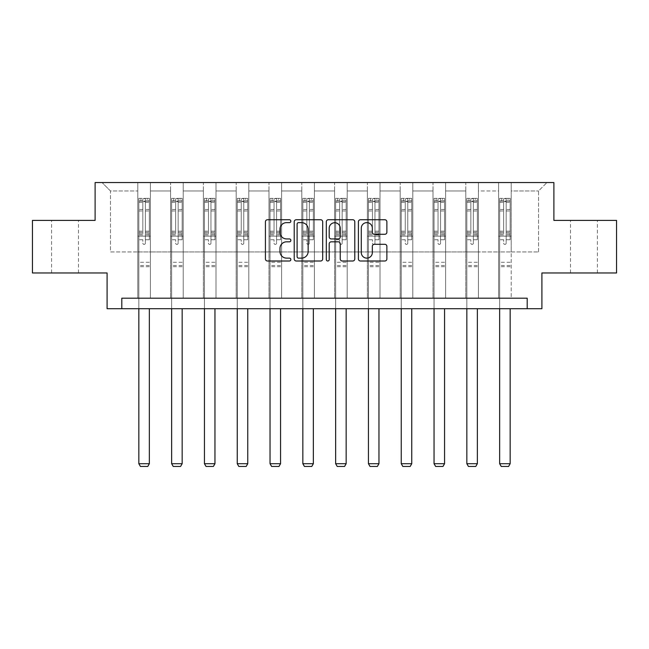 <?xml version="1.0" encoding="UTF-8"?>
<svg xmlns="http://www.w3.org/2000/svg" width="649" height="649" viewBox="0 0 649 649"><rect width="100%" height="100%" fill="white"/><g stroke="black" fill="none" stroke-linecap="round" stroke-linejoin="round"><path stroke-width="0.49" stroke-dasharray="3.25 2.43" d="M290.857 221.179A1.444 1.444 0 0 0 289.413 219.735L267.485 219.735A2.061 2.061 0 0 0 265.425 221.804L265.425 258.951A2.061 2.061 0 0 0 267.485 261.012L289.413 261.012A1.444 1.444 0 0 0 290.857 259.568A1.444 1.444 0 0 0 289.413 258.124L286.574 258.124A6.604 6.604 0 0 1 279.97 251.52L279.97 248.421A6.604 6.604 0 0 1 286.574 241.817L289.413 241.817A1.444 1.444 0 0 0 290.857 240.373A1.444 1.444 0 0 0 289.413 238.929L286.574 238.929A6.604 6.604 0 0 1 279.97 232.326L279.97 229.227A6.604 6.604 0 0 1 286.574 222.623L289.413 222.623A1.444 1.444 0 0 0 290.857 221.179M583.962 220.4L570.503 220.4L583.962 220.4M583.962 272.969L570.503 272.969L583.962 272.969M65.038 220.4L78.497 220.4L65.038 220.4M65.038 272.969L78.497 272.969L65.038 272.969M616.55 220.4L616.55 272.969L541.907 272.969L541.907 308.713L107.093 308.713L107.093 272.969L32.45 272.969L32.45 220.4L95.111 220.4L95.111 182.556L553.889 182.556L553.889 220.4L616.55 220.4M498.594 182.556L546.953 182.556L511.209 182.556L511.209 251.942L538.54 251.942L511.209 251.942L511.209 190.968L538.54 190.968L511.209 190.968L511.209 182.556L511.209 298.199L498.594 298.199L511.209 298.199L498.594 298.199L511.209 298.199L511.209 182.556L478.41 182.556L498.594 182.556L498.594 251.942L478.41 251.942L498.594 251.942L498.594 190.968L478.41 190.968L478.41 251.942L478.41 190.968L498.594 190.968L498.594 182.556L498.594 298.199L498.594 236.171L498.594 251.942L511.209 251.942L498.594 251.942L498.594 236.171L511.209 236.171L498.594 236.171L498.594 298.199L498.594 182.556M465.795 182.556L478.41 182.556L478.41 298.199L465.795 298.199L478.41 298.199L465.795 298.199L478.41 298.199L478.41 182.556L445.612 182.556L465.795 182.556L465.795 251.942L445.612 251.942L465.795 251.942L465.795 190.968L445.612 190.968L445.612 251.942L445.612 190.968L465.795 190.968L465.795 182.556L465.795 298.199L465.795 236.171L465.795 251.942L478.41 251.942L465.795 251.942L465.795 236.171L478.41 236.171L465.795 236.171L465.795 298.199L465.795 182.556M432.997 182.556L445.612 182.556L445.612 298.199L432.997 298.199L445.612 298.199L432.997 298.199L445.612 298.199L445.612 182.556L412.813 182.556L432.997 182.556L432.997 251.942L412.813 251.942L432.997 251.942L432.997 190.968L412.813 190.968L412.813 251.942L412.813 190.968L432.997 190.968L432.997 182.556L432.997 298.199L432.997 236.171L432.997 251.942L445.612 251.942L432.997 251.942L432.997 236.171L445.612 236.171L432.997 236.171L432.997 298.199L432.997 182.556M400.19 182.556L412.813 182.556L412.813 298.199L400.19 298.199L412.813 298.199L400.19 298.199L412.813 298.199L412.813 182.556L380.006 182.556L400.19 182.556L400.19 251.942L380.006 251.942L400.19 251.942L400.19 190.968L380.006 190.968L380.006 251.942L380.006 190.968L400.19 190.968L400.19 182.556L400.19 298.199L400.19 236.171L400.19 251.942L412.813 251.942L400.19 251.942L400.19 236.171L412.813 236.171L400.19 236.171L400.19 298.199L400.19 182.556M367.391 182.556L380.006 182.556L380.006 298.199L367.391 298.199L380.006 298.199L367.391 298.199L380.006 298.199L380.006 182.556L347.207 182.556L367.391 182.556L367.391 251.942L347.207 251.942L367.391 251.942L367.391 190.968L347.207 190.968L347.207 251.942L347.207 190.968L367.391 190.968L367.391 182.556L367.391 298.199L367.391 236.171L367.391 251.942L380.006 251.942L367.391 251.942L367.391 236.171L380.006 236.171L367.391 236.171L367.391 298.199L367.391 182.556M334.592 182.556L347.207 182.556L347.207 298.199L334.592 298.199L347.207 298.199L334.592 298.199L347.207 298.199L347.207 182.556L314.408 182.556L334.592 182.556L334.592 251.942L314.408 251.942L334.592 251.942L334.592 190.968L314.408 190.968L314.408 251.942L314.408 190.968L334.592 190.968L334.592 182.556L334.592 298.199L334.592 236.171L334.592 251.942L347.207 251.942L334.592 251.942L334.592 236.171L347.207 236.171L334.592 236.171L334.592 298.199L334.592 182.556M301.793 182.556L314.408 182.556L314.408 298.199L301.793 298.199L314.408 298.199L301.793 298.199L314.408 298.199L314.408 182.556L281.609 182.556L301.793 182.556L301.793 251.942L281.609 251.942L301.793 251.942L301.793 190.968L281.609 190.968L281.609 251.942L281.609 190.968L301.793 190.968L301.793 182.556L301.793 298.199L301.793 236.171L301.793 251.942L314.408 251.942L301.793 251.942L301.793 236.171L314.408 236.171L301.793 236.171L301.793 298.199L301.793 182.556M268.994 182.556L281.609 182.556L281.609 298.199L268.994 298.199L281.609 298.199L268.994 298.199L281.609 298.199L281.609 182.556L248.81 182.556L268.994 182.556L268.994 251.942L248.81 251.942L268.994 251.942L268.994 190.968L248.81 190.968L248.81 251.942L248.81 190.968L268.994 190.968L268.994 182.556L268.994 298.199L268.994 236.171L268.994 251.942L281.609 251.942L268.994 251.942L268.994 236.171L281.609 236.171L268.994 236.171L268.994 298.199L268.994 182.556M236.187 182.556L248.81 182.556L248.81 298.199L236.187 298.199L248.81 298.199L236.187 298.199L248.81 298.199L248.81 182.556L216.003 182.556L236.187 182.556L236.187 251.942L216.003 251.942L236.187 251.942L236.187 190.968L216.003 190.968L216.003 251.942L216.003 190.968L236.187 190.968L236.187 182.556L236.187 298.199L236.187 236.171L236.187 251.942L248.81 251.942L236.187 251.942L236.187 236.171L248.81 236.171L236.187 236.171L236.187 298.199L236.187 182.556M203.388 182.556L216.003 182.556L216.003 298.199L203.388 298.199L216.003 298.199L203.388 298.199L216.003 298.199L216.003 182.556L183.205 182.556L203.388 182.556L203.388 251.942L183.205 251.942L203.388 251.942L203.388 190.968L183.205 190.968L183.205 251.942L183.205 190.968L203.388 190.968L203.388 182.556L203.388 298.199L203.388 236.171L203.388 251.942L216.003 251.942L203.388 251.942L203.388 236.171L216.003 236.171L203.388 236.171L203.388 298.199L203.388 182.556M170.59 182.556L183.205 182.556L183.205 298.199L170.59 298.199L183.205 298.199L170.59 298.199L183.205 298.199L183.205 182.556L150.406 182.556L170.59 182.556L170.59 251.942L150.406 251.942L170.59 251.942L170.59 190.968L150.406 190.968L150.406 251.942L150.406 190.968L170.59 190.968L170.59 182.556L170.59 298.199L170.59 236.171L170.59 251.942L183.205 251.942L170.59 251.942L170.59 236.171L183.205 236.171L170.59 236.171L170.59 298.199L170.59 182.556M137.791 182.556L150.406 182.556L150.406 298.199L137.791 298.199L150.406 298.199L137.791 298.199L150.406 298.199L150.406 182.556L102.047 182.556L137.791 182.556L137.791 251.942L110.46 251.942L110.46 190.968L137.791 190.968L110.46 190.968L102.047 182.556L110.46 190.968L110.46 251.942L137.791 251.942L137.791 182.556L137.791 298.199L137.791 182.556M121.809 308.713L121.809 298.199L121.809 308.713L121.809 298.199L527.191 298.199L121.809 298.199L527.191 298.199L527.191 308.713M538.54 251.942L538.54 190.968L546.953 182.556L538.54 190.968L538.54 251.942M137.791 251.942L150.406 251.942L150.406 236.171L150.406 298.199L150.406 236.171L150.406 251.942L137.791 251.942L137.791 236.171L150.406 236.171L137.791 236.171L137.791 298.199L137.791 251.942M137.791 236.171L150.406 236.171L137.791 236.171M170.59 236.171L183.205 236.171L170.59 236.171M203.388 236.171L216.003 236.171L203.388 236.171M236.187 236.171L248.81 236.171L236.187 236.171M268.994 236.171L281.609 236.171L268.994 236.171M301.793 236.171L314.408 236.171L301.793 236.171M334.592 236.171L347.207 236.171L334.592 236.171M367.391 236.171L380.006 236.171L367.391 236.171M400.19 236.171L412.813 236.171L400.19 236.171M432.997 236.171L445.612 236.171L432.997 236.171M465.795 236.171L478.41 236.171L465.795 236.171M498.594 236.171L511.209 236.171L498.594 236.171M322.691 258.951L322.691 221.804A2.061 2.061 0 0 0 320.63 219.735L296.277 219.735A2.061 2.061 0 0 0 294.216 221.804L294.216 258.951A2.061 2.061 0 0 0 296.277 261.012L320.63 261.012A2.061 2.061 0 0 0 322.691 258.951M298.548 222.623A1.444 1.444 0 0 0 297.104 224.067L297.104 256.679A1.444 1.444 0 0 0 298.548 258.124L301.542 258.124A6.604 6.604 0 0 0 308.145 251.52L308.145 229.227A6.604 6.604 0 0 0 301.542 222.623L298.548 222.623M328.37 219.735L352.723 219.735A2.061 2.061 0 0 1 354.784 221.804L354.784 258.951A2.061 2.061 0 0 1 352.723 261.012L342.299 261.012A2.061 2.061 0 0 1 340.238 258.951L340.238 243.886A2.061 2.061 0 0 0 338.17 241.817L331.258 241.817A2.061 2.061 0 0 0 329.197 243.886L329.197 259.568A1.444 1.444 0 0 1 327.753 261.012A1.444 1.444 0 0 1 326.309 259.568L326.309 221.804A2.061 2.061 0 0 1 328.37 219.735M340.238 228.253A5.525 5.525 0 0 0 334.714 222.729A5.525 5.525 0 0 0 329.197 228.253L329.197 236.869A2.061 2.061 0 0 0 331.258 238.929L338.17 238.929A2.061 2.061 0 0 0 340.238 236.869L340.238 228.253M374.392 234.289L384.816 234.289A2.061 2.061 0 0 0 386.877 232.22L386.877 221.804A2.061 2.061 0 0 0 384.816 219.735L360.463 219.735A2.061 2.061 0 0 0 358.402 221.804L358.402 258.951A2.061 2.061 0 0 0 360.463 261.012L384.816 261.012A2.061 2.061 0 0 0 386.877 258.951L386.877 246.36A2.061 2.061 0 0 0 384.816 244.3L374.392 244.3A2.061 2.061 0 0 0 372.331 246.36L372.331 252.607A5.525 5.525 0 0 1 366.807 258.124A5.525 5.525 0 0 1 361.29 252.607L361.29 228.148A5.525 5.525 0 0 1 366.807 222.623A5.525 5.525 0 0 1 372.331 228.148L372.331 232.22A2.061 2.061 0 0 0 374.392 234.289M142.837 243.148A1.266 1.266 0 0 0 144.094 244.413A1.266 1.266 0 0 1 142.837 243.148L142.837 239.741L142.837 243.148M149.302 198.367L147.25 198.367L147.25 201.101L149.351 201.101L149.351 198.367L138.837 198.367L138.837 463.711L149.351 463.711L149.351 308.713M138.837 198.367L138.837 308.713M149.351 201.101L149.351 239.741L145.36 239.741L145.36 243.148A1.266 1.266 0 0 1 144.094 244.413A1.266 1.266 0 0 0 145.36 243.148L145.36 231.158L149.351 231.158M149.351 198.367L149.351 239.741L145.36 239.741L145.36 198.626L142.837 198.626L142.837 233.786L138.837 233.786M147.25 198.367L138.894 198.367M147.25 201.101L140.947 201.101L140.947 198.367M138.837 201.101L149.302 201.101M138.894 201.101L140.947 201.101M138.837 231.158L142.837 231.158L142.837 201.652L145.36 201.652L145.36 231.158M142.837 231.158L142.837 233.786M149.351 266.698L138.837 266.698M138.837 463.711L140.419 466.444L147.777 466.444L149.351 463.711M142.837 201.652L142.837 198.626M145.36 201.652L145.36 198.626M175.636 243.148A1.266 1.266 0 0 0 176.901 244.413A1.266 1.266 0 0 1 175.636 243.148L175.636 239.741L175.636 243.148M182.101 198.367L180.049 198.367L180.049 201.101L182.158 201.101L182.158 198.367L171.644 198.367L171.644 463.711L182.158 463.711L182.158 308.713M171.644 198.367L171.644 308.713M182.158 201.101L182.158 239.741L178.159 239.741L178.159 243.148A1.266 1.266 0 0 1 176.901 244.413A1.266 1.266 0 0 0 178.159 243.148L178.159 231.158L182.158 231.158M182.158 198.367L182.158 239.741L178.159 239.741L178.159 198.626L175.636 198.626L175.636 233.786L171.644 233.786M180.049 198.367L171.693 198.367M180.049 201.101L173.745 201.101L173.745 198.367M171.644 201.101L182.101 201.101M171.693 201.101L173.745 201.101M171.644 231.158L175.636 231.158L175.636 201.652L178.159 201.652L178.159 231.158M175.636 231.158L175.636 233.786M182.158 266.698L171.644 266.698M171.644 463.711L173.218 466.444L180.576 466.444L182.158 463.711M175.636 201.652L175.636 198.626M178.159 201.652L178.159 198.626M208.434 243.148A1.266 1.266 0 0 0 209.7 244.413A1.266 1.266 0 0 1 208.434 243.148L208.434 239.741L208.434 243.148M214.9 198.367L212.856 198.367L212.856 201.101L214.957 201.101L214.957 198.367L204.443 198.367L204.443 463.711L214.957 463.711L214.957 308.713M204.443 198.367L204.443 308.713M214.957 201.101L214.957 239.741L210.957 239.741L210.957 243.148A1.266 1.266 0 0 1 209.7 244.413A1.266 1.266 0 0 0 210.957 243.148L210.957 231.158L214.957 231.158M214.957 198.367L214.957 239.741L210.957 239.741L210.957 198.626L208.434 198.626L208.434 233.786L204.443 233.786M212.856 198.367L204.492 198.367M212.856 201.101L206.544 201.101L206.544 198.367M204.443 201.101L214.9 201.101M204.492 201.101L206.544 201.101M204.443 231.158L208.434 231.158L208.434 201.652L210.957 201.652L210.957 231.158M208.434 231.158L208.434 233.786M214.957 266.698L204.443 266.698M204.443 463.711L206.017 466.444L213.375 466.444L214.957 463.711M208.434 201.652L208.434 198.626M210.957 201.652L210.957 198.626M241.241 243.148A1.266 1.266 0 0 0 242.499 244.413A1.266 1.266 0 0 1 241.241 243.148L241.241 239.741L241.241 243.148M247.699 198.367L245.655 198.367L245.655 201.101L247.756 201.101L247.756 198.367L237.242 198.367L237.242 463.711L247.756 463.711L247.756 308.713M237.242 198.367L237.242 308.713M247.756 201.101L247.756 239.741L243.764 239.741L243.764 243.148A1.266 1.266 0 0 1 242.499 244.413A1.266 1.266 0 0 0 243.764 243.148L243.764 231.158L247.756 231.158M247.756 198.367L247.756 239.741L243.764 239.741L243.764 198.626L241.241 198.626L241.241 233.786L237.242 233.786M245.655 198.367L237.299 198.367M245.655 201.101L239.343 201.101L239.343 198.367M237.242 201.101L247.699 201.101M237.299 201.101L239.343 201.101M237.242 231.158L241.241 231.158L241.241 201.652L243.764 201.652L243.764 231.158M241.241 231.158L241.241 233.786M247.756 266.698L237.242 266.698M237.242 463.711L238.816 466.444L246.182 466.444L247.756 463.711M241.241 201.652L241.241 198.626M243.764 201.652L243.764 198.626M274.04 243.148A1.266 1.266 0 0 0 275.298 244.413A1.266 1.266 0 0 1 274.04 243.148L274.04 239.741L274.04 243.148M280.506 198.367L278.453 198.367L278.453 201.101L280.555 201.101L280.555 198.367L270.041 198.367L270.041 463.711L280.555 463.711L280.555 308.713M270.041 198.367L270.041 308.713M280.555 201.101L280.555 239.741L276.563 239.741L276.563 243.148A1.266 1.266 0 0 1 275.298 244.413A1.266 1.266 0 0 0 276.563 243.148L276.563 231.158L280.555 231.158M280.555 198.367L280.555 239.741L276.563 239.741L276.563 198.626L274.04 198.626L274.04 233.786L270.041 233.786M278.453 198.367L270.098 198.367M278.453 201.101L272.142 201.101L272.142 198.367M270.041 201.101L280.506 201.101M270.098 201.101L272.142 201.101M270.041 231.158L274.04 231.158L274.04 201.652L276.563 201.652L276.563 231.158M274.04 231.158L274.04 233.786M280.555 266.698L270.041 266.698M270.041 463.711L271.623 466.444L278.981 466.444L280.555 463.711M274.04 201.652L274.04 198.626M276.563 201.652L276.563 198.626M306.839 243.148A1.266 1.266 0 0 0 308.097 244.413A1.266 1.266 0 0 1 306.839 243.148L306.839 239.741L306.839 243.148M313.305 198.367L311.252 198.367L311.252 201.101L313.353 201.101L313.353 198.367L302.84 198.367L302.84 463.711L313.353 463.711L313.353 308.713M302.84 198.367L302.84 308.713M313.353 201.101L313.353 239.741L309.362 239.741L309.362 243.148A1.266 1.266 0 0 1 308.097 244.413A1.266 1.266 0 0 0 309.362 243.148L309.362 231.158L313.353 231.158M313.353 198.367L313.353 239.741L309.362 239.741L309.362 198.626L306.839 198.626L306.839 233.786L302.84 233.786M311.252 198.367L302.896 198.367M311.252 201.101L304.949 201.101L304.949 198.367M302.84 201.101L313.305 201.101M302.896 201.101L304.949 201.101M302.84 231.158L306.839 231.158L306.839 201.652L309.362 201.652L309.362 231.158M306.839 231.158L306.839 233.786M313.353 266.698L302.84 266.698M302.84 463.711L304.422 466.444L311.78 466.444L313.353 463.711M306.839 201.652L306.839 198.626M309.362 201.652L309.362 198.626M339.638 243.148A1.266 1.266 0 0 0 340.903 244.413A1.266 1.266 0 0 1 339.638 243.148L339.638 239.741L339.638 243.148M346.104 198.367L344.051 198.367L344.051 201.101L346.16 201.101L346.16 198.367L335.647 198.367L335.647 463.711L346.16 463.711L346.16 308.713M335.647 198.367L335.647 308.713M346.16 201.101L346.16 239.741L342.161 239.741L342.161 243.148A1.266 1.266 0 0 1 340.903 244.413A1.266 1.266 0 0 0 342.161 243.148L342.161 231.158L346.16 231.158M346.16 198.367L346.16 239.741L342.161 239.741L342.161 198.626L339.638 198.626L339.638 233.786L335.647 233.786M344.051 198.367L335.695 198.367M344.051 201.101L337.748 201.101L337.748 198.367M335.647 201.101L346.104 201.101M335.695 201.101L337.748 201.101M335.647 231.158L339.638 231.158L339.638 201.652L342.161 201.652L342.161 231.158M339.638 231.158L339.638 233.786M346.16 266.698L335.647 266.698M335.647 463.711L337.22 466.444L344.578 466.444L346.16 463.711M339.638 201.652L339.638 198.626M342.161 201.652L342.161 198.626M372.437 243.148A1.266 1.266 0 0 0 373.702 244.413A1.266 1.266 0 0 1 372.437 243.148L372.437 239.741L372.437 243.148M378.902 198.367L376.858 198.367L376.858 201.101L378.959 201.101L378.959 198.367L368.445 198.367L368.445 463.711L378.959 463.711L378.959 308.713M368.445 198.367L368.445 308.713M378.959 201.101L378.959 239.741L374.96 239.741L374.96 243.148A1.266 1.266 0 0 1 373.702 244.413A1.266 1.266 0 0 0 374.96 243.148L374.96 231.158L378.959 231.158M378.959 198.367L378.959 239.741L374.96 239.741L374.96 198.626L372.437 198.626L372.437 233.786L368.445 233.786M376.858 198.367L368.494 198.367M376.858 201.101L370.547 201.101L370.547 198.367M368.445 201.101L378.902 201.101M368.494 201.101L370.547 201.101M368.445 231.158L372.437 231.158L372.437 201.652L374.96 201.652L374.96 231.158M372.437 231.158L372.437 233.786M378.959 266.698L368.445 266.698M368.445 463.711L370.019 466.444L377.377 466.444L378.959 463.711M372.437 201.652L372.437 198.626M374.96 201.652L374.96 198.626M405.236 243.148A1.266 1.266 0 0 0 406.501 244.413A1.266 1.266 0 0 1 405.236 243.148L405.236 239.741L405.236 243.148M411.701 198.367L409.657 198.367L409.657 201.101L411.758 201.101L411.758 198.367L401.244 198.367L401.244 463.711L411.758 463.711L411.758 308.713M401.244 198.367L401.244 308.713M411.758 201.101L411.758 239.741L407.759 239.741L407.759 243.148A1.266 1.266 0 0 1 406.501 244.413A1.266 1.266 0 0 0 407.759 243.148L407.759 231.158L411.758 231.158M411.758 198.367L411.758 239.741L407.759 239.741L407.759 198.626L405.236 198.626L405.236 233.786L401.244 233.786M409.657 198.367L401.301 198.367M409.657 201.101L403.345 201.101L403.345 198.367M401.244 201.101L411.701 201.101M401.301 201.101L403.345 201.101M401.244 231.158L405.236 231.158L405.236 201.652L407.759 201.652L407.759 231.158M405.236 231.158L405.236 233.786M411.758 266.698L401.244 266.698M401.244 463.711L402.818 466.444L410.184 466.444L411.758 463.711M405.236 201.652L405.236 198.626M407.759 201.652L407.759 198.626M438.043 243.148A1.266 1.266 0 0 0 439.3 244.413A1.266 1.266 0 0 1 438.043 243.148L438.043 239.741L438.043 243.148M444.508 198.367L442.456 198.367L442.456 201.101L444.557 201.101L444.557 198.367L434.043 198.367L434.043 463.711L444.557 463.711L444.557 308.713M434.043 198.367L434.043 308.713M444.557 201.101L444.557 239.741L440.566 239.741L440.566 243.148A1.266 1.266 0 0 1 439.3 244.413A1.266 1.266 0 0 0 440.566 243.148L440.566 231.158L444.557 231.158M444.557 198.367L444.557 239.741L440.566 239.741L440.566 198.626L438.043 198.626L438.043 233.786L434.043 233.786M442.456 198.367L434.1 198.367M442.456 201.101L436.144 201.101L436.144 198.367M434.043 201.101L444.508 201.101M434.1 201.101L436.144 201.101M434.043 231.158L438.043 231.158L438.043 201.652L440.566 201.652L440.566 231.158M438.043 231.158L438.043 233.786M444.557 266.698L434.043 266.698M434.043 463.711L435.625 466.444L442.983 466.444L444.557 463.711M438.043 201.652L438.043 198.626M440.566 201.652L440.566 198.626M470.841 243.148A1.266 1.266 0 0 0 472.099 244.413A1.266 1.266 0 0 1 470.841 243.148L470.841 239.741L470.841 243.148M477.307 198.367L475.255 198.367L475.255 201.101L477.356 201.101L477.356 198.367L466.842 198.367L466.842 463.711L477.356 463.711L477.356 308.713M466.842 198.367L466.842 308.713M477.356 201.101L477.356 239.741L473.364 239.741L473.364 243.148A1.266 1.266 0 0 1 472.099 244.413A1.266 1.266 0 0 0 473.364 243.148L473.364 231.158L477.356 231.158M477.356 198.367L477.356 239.741L473.364 239.741L473.364 198.626L470.841 198.626L470.841 233.786L466.842 233.786M475.255 198.367L466.899 198.367M475.255 201.101L468.951 201.101L468.951 198.367M466.842 201.101L477.307 201.101M466.899 201.101L468.951 201.101M466.842 231.158L470.841 231.158L470.841 201.652L473.364 201.652L473.364 231.158M470.841 231.158L470.841 233.786M477.356 266.698L466.842 266.698M466.842 463.711L468.424 466.444L475.782 466.444L477.356 463.711M470.841 201.652L470.841 198.626M473.364 201.652L473.364 198.626M503.64 243.148A1.266 1.266 0 0 0 504.906 244.413A1.266 1.266 0 0 1 503.64 243.148L503.64 239.741L503.64 243.148M510.106 198.367L508.053 198.367L508.053 201.101L510.163 201.101L510.163 198.367L499.649 198.367L499.649 463.711L510.163 463.711L510.163 308.713M499.649 198.367L499.649 308.713M510.163 201.101L510.163 239.741L506.163 239.741L506.163 243.148A1.266 1.266 0 0 1 504.906 244.413A1.266 1.266 0 0 0 506.163 243.148L506.163 231.158L510.163 231.158M510.163 198.367L510.163 239.741L506.163 239.741L506.163 198.626L503.64 198.626L503.64 233.786L499.649 233.786M508.053 198.367L499.698 198.367M508.053 201.101L501.75 201.101L501.75 198.367M499.649 201.101L510.106 201.101M499.698 201.101L501.75 201.101M499.649 231.158L503.64 231.158L503.64 201.652L506.163 201.652L506.163 231.158M503.64 231.158L503.64 233.786M510.163 266.698L499.649 266.698M499.649 463.711L501.223 466.444L508.581 466.444L510.163 463.711M503.64 201.652L503.64 198.626M506.163 201.652L506.163 198.626M142.837 209.473L138.837 209.473M138.837 210.974L142.837 210.974M142.837 239.741L138.837 239.741L142.837 239.741M149.351 262.285L138.837 262.285M142.837 234.979L138.837 234.979M149.351 234.979L145.36 234.979M138.837 232.35L142.837 232.35M145.36 232.35L149.351 232.35M149.351 233.786L145.36 233.786M149.351 209.473L145.36 209.473M145.36 210.974L149.351 210.974M142.837 200.882L138.837 200.882M138.837 202.383L142.837 202.383M149.351 200.882L145.36 200.882M145.36 202.383L149.351 202.383M149.351 265.514L138.837 265.514M175.636 209.473L171.644 209.473M171.644 210.974L175.636 210.974M175.636 239.741L171.644 239.741L175.636 239.741M182.158 262.285L171.644 262.285M175.636 234.979L171.644 234.979M182.158 234.979L178.159 234.979M171.644 232.35L175.636 232.35M178.159 232.35L182.158 232.35M182.158 233.786L178.159 233.786M182.158 209.473L178.159 209.473M178.159 210.974L182.158 210.974M175.636 200.882L171.644 200.882M171.644 202.383L175.636 202.383M182.158 200.882L178.159 200.882M178.159 202.383L182.158 202.383M182.158 265.514L171.644 265.514M208.434 209.473L204.443 209.473M204.443 210.974L208.434 210.974M208.434 239.741L204.443 239.741L208.434 239.741M214.957 262.285L204.443 262.285M208.434 234.979L204.443 234.979M214.957 234.979L210.957 234.979M204.443 232.35L208.434 232.35M210.957 232.35L214.957 232.35M214.957 233.786L210.957 233.786M214.957 209.473L210.957 209.473M210.957 210.974L214.957 210.974M208.434 200.882L204.443 200.882M204.443 202.383L208.434 202.383M214.957 200.882L210.957 200.882M210.957 202.383L214.957 202.383M214.957 265.514L204.443 265.514M241.241 209.473L237.242 209.473M237.242 210.974L241.241 210.974M241.241 239.741L237.242 239.741L241.241 239.741M247.756 262.285L237.242 262.285M241.241 234.979L237.242 234.979M247.756 234.979L243.764 234.979M237.242 232.35L241.241 232.35M243.764 232.35L247.756 232.35M247.756 233.786L243.764 233.786M247.756 209.473L243.764 209.473M243.764 210.974L247.756 210.974M241.241 200.882L237.242 200.882M237.242 202.383L241.241 202.383M247.756 200.882L243.764 200.882M243.764 202.383L247.756 202.383M247.756 265.514L237.242 265.514M274.04 209.473L270.041 209.473M270.041 210.974L274.04 210.974M274.04 239.741L270.041 239.741L274.04 239.741M280.555 262.285L270.041 262.285M274.04 234.979L270.041 234.979M280.555 234.979L276.563 234.979M270.041 232.35L274.04 232.35M276.563 232.35L280.555 232.35M280.555 233.786L276.563 233.786M280.555 209.473L276.563 209.473M276.563 210.974L280.555 210.974M274.04 200.882L270.041 200.882M270.041 202.383L274.04 202.383M280.555 200.882L276.563 200.882M276.563 202.383L280.555 202.383M280.555 265.514L270.041 265.514M306.839 209.473L302.84 209.473M302.84 210.974L306.839 210.974M306.839 239.741L302.84 239.741L306.839 239.741M313.353 262.285L302.84 262.285M306.839 234.979L302.84 234.979M313.353 234.979L309.362 234.979M302.84 232.35L306.839 232.35M309.362 232.35L313.353 232.35M313.353 233.786L309.362 233.786M313.353 209.473L309.362 209.473M309.362 210.974L313.353 210.974M306.839 200.882L302.84 200.882M302.84 202.383L306.839 202.383M313.353 200.882L309.362 200.882M309.362 202.383L313.353 202.383M313.353 265.514L302.84 265.514M339.638 209.473L335.647 209.473M335.647 210.974L339.638 210.974M339.638 239.741L335.647 239.741L339.638 239.741M346.16 262.285L335.647 262.285M339.638 234.979L335.647 234.979M346.16 234.979L342.161 234.979M335.647 232.35L339.638 232.35M342.161 232.35L346.16 232.35M346.16 233.786L342.161 233.786M346.16 209.473L342.161 209.473M342.161 210.974L346.16 210.974M339.638 200.882L335.647 200.882M335.647 202.383L339.638 202.383M346.16 200.882L342.161 200.882M342.161 202.383L346.16 202.383M346.16 265.514L335.647 265.514M372.437 209.473L368.445 209.473M368.445 210.974L372.437 210.974M372.437 239.741L368.445 239.741L372.437 239.741M378.959 262.285L368.445 262.285M372.437 234.979L368.445 234.979M378.959 234.979L374.96 234.979M368.445 232.35L372.437 232.35M374.96 232.35L378.959 232.35M378.959 233.786L374.96 233.786M378.959 209.473L374.96 209.473M374.96 210.974L378.959 210.974M372.437 200.882L368.445 200.882M368.445 202.383L372.437 202.383M378.959 200.882L374.96 200.882M374.96 202.383L378.959 202.383M378.959 265.514L368.445 265.514M405.236 209.473L401.244 209.473M401.244 210.974L405.236 210.974M405.236 239.741L401.244 239.741L405.236 239.741M411.758 262.285L401.244 262.285M405.236 234.979L401.244 234.979M411.758 234.979L407.759 234.979M401.244 232.35L405.236 232.35M407.759 232.35L411.758 232.35M411.758 233.786L407.759 233.786M411.758 209.473L407.759 209.473M407.759 210.974L411.758 210.974M405.236 200.882L401.244 200.882M401.244 202.383L405.236 202.383M411.758 200.882L407.759 200.882M407.759 202.383L411.758 202.383M411.758 265.514L401.244 265.514M438.043 209.473L434.043 209.473M434.043 210.974L438.043 210.974M438.043 239.741L434.043 239.741L438.043 239.741M444.557 262.285L434.043 262.285M438.043 234.979L434.043 234.979M444.557 234.979L440.566 234.979M434.043 232.35L438.043 232.35M440.566 232.35L444.557 232.35M444.557 233.786L440.566 233.786M444.557 209.473L440.566 209.473M440.566 210.974L444.557 210.974M438.043 200.882L434.043 200.882M434.043 202.383L438.043 202.383M444.557 200.882L440.566 200.882M440.566 202.383L444.557 202.383M444.557 265.514L434.043 265.514M470.841 209.473L466.842 209.473M466.842 210.974L470.841 210.974M470.841 239.741L466.842 239.741L470.841 239.741M477.356 262.285L466.842 262.285M470.841 234.979L466.842 234.979M477.356 234.979L473.364 234.979M466.842 232.35L470.841 232.35M473.364 232.35L477.356 232.35M477.356 233.786L473.364 233.786M477.356 209.473L473.364 209.473M473.364 210.974L477.356 210.974M470.841 200.882L466.842 200.882M466.842 202.383L470.841 202.383M477.356 200.882L473.364 200.882M473.364 202.383L477.356 202.383M477.356 265.514L466.842 265.514M503.64 209.473L499.649 209.473M499.649 210.974L503.64 210.974M503.64 239.741L499.649 239.741L503.64 239.741M510.163 262.285L499.649 262.285M503.64 234.979L499.649 234.979M510.163 234.979L506.163 234.979M499.649 232.35L503.64 232.35M506.163 232.35L510.163 232.35M510.163 233.786L506.163 233.786M510.163 209.473L506.163 209.473M506.163 210.974L510.163 210.974M503.64 200.882L499.649 200.882M499.649 202.383L503.64 202.383M510.163 200.882L506.163 200.882M506.163 202.383L510.163 202.383M510.163 265.514L499.649 265.514M570.503 272.969L570.503 220.4M51.587 272.969L51.587 220.4M78.497 272.969L78.497 220.4M597.413 272.969L597.413 220.4"/><path stroke-width="0.97" d="M290.857 221.179A1.444 1.444 0 0 0 289.413 219.735L267.485 219.735A2.061 2.061 0 0 0 265.425 221.804L265.425 258.951A2.061 2.061 0 0 0 267.485 261.012L289.413 261.012A1.444 1.444 0 0 0 290.857 259.568A1.444 1.444 0 0 0 289.413 258.124L286.574 258.124A6.604 6.604 0 0 1 279.97 251.52L279.97 248.421A6.604 6.604 0 0 1 286.574 241.817L289.413 241.817A1.444 1.444 0 0 0 290.857 240.373A1.444 1.444 0 0 0 289.413 238.929L286.574 238.929A6.604 6.604 0 0 1 279.97 232.326L279.97 229.227A6.604 6.604 0 0 1 286.574 222.623L289.413 222.623A1.444 1.444 0 0 0 290.857 221.179M384.816 234.289A2.061 2.061 0 0 0 386.877 232.22L386.877 221.804A2.061 2.061 0 0 0 384.816 219.735L360.463 219.735A2.061 2.061 0 0 0 358.402 221.804L358.402 258.951A2.061 2.061 0 0 0 360.463 261.012L384.816 261.012A2.061 2.061 0 0 0 386.877 258.951L386.877 246.36A2.061 2.061 0 0 0 384.816 244.3L374.392 244.3A2.061 2.061 0 0 0 372.331 246.36L372.331 252.607A5.525 5.525 0 0 1 366.807 258.124A5.525 5.525 0 0 1 361.29 252.607L361.29 228.148A5.525 5.525 0 0 1 366.807 222.623A5.525 5.525 0 0 1 372.331 228.148L372.331 232.22A2.061 2.061 0 0 0 374.392 234.289L384.816 234.289M527.191 308.713L541.907 308.713L541.907 272.969L616.55 272.969L616.55 220.4L553.889 220.4L553.889 182.556L95.111 182.556L95.111 220.4L32.45 220.4L32.45 272.969L107.093 272.969L107.093 308.713L527.191 308.713L527.191 298.199L121.809 298.199L121.809 308.713M322.691 221.804A2.061 2.061 0 0 0 320.63 219.735L296.277 219.735A2.061 2.061 0 0 0 294.216 221.804L294.216 258.951A2.061 2.061 0 0 0 296.277 261.012L320.63 261.012A2.061 2.061 0 0 0 322.691 258.951L322.691 221.804M328.37 219.735L352.723 219.735A2.061 2.061 0 0 1 354.784 221.804L354.784 258.951A2.061 2.061 0 0 1 352.723 261.012L342.299 261.012A2.061 2.061 0 0 1 340.238 258.951L340.238 243.886A2.061 2.061 0 0 0 338.17 241.817L331.258 241.817A2.061 2.061 0 0 0 329.197 243.886L329.197 259.568A1.444 1.444 0 0 1 327.753 261.012A1.444 1.444 0 0 1 326.309 259.568L326.309 221.804A2.061 2.061 0 0 1 328.37 219.735M298.548 222.623A1.444 1.444 0 0 0 297.104 224.067L297.104 256.679A1.444 1.444 0 0 0 298.548 258.124L301.542 258.124A6.604 6.604 0 0 0 308.145 251.52L308.145 229.227A6.604 6.604 0 0 0 301.542 222.623L298.548 222.623M340.238 228.253A5.525 5.525 0 0 0 334.714 222.729A5.525 5.525 0 0 0 329.197 228.253L329.197 236.869A2.061 2.061 0 0 0 331.258 238.929L338.17 238.929A2.061 2.061 0 0 0 340.238 236.869L340.238 228.253M149.351 308.713L149.351 463.711L138.837 463.711L138.837 308.713M149.351 463.711L147.777 466.444L140.419 466.444L138.837 463.711M182.158 308.713L182.158 463.711L171.644 463.711L171.644 308.713M182.158 463.711L180.576 466.444L173.218 466.444L171.644 463.711M214.957 308.713L214.957 463.711L204.443 463.711L204.443 308.713M214.957 463.711L213.375 466.444L206.017 466.444L204.443 463.711M247.756 308.713L247.756 463.711L237.242 463.711L237.242 308.713M247.756 463.711L246.182 466.444L238.816 466.444L237.242 463.711M280.555 308.713L280.555 463.711L270.041 463.711L270.041 308.713M280.555 463.711L278.981 466.444L271.623 466.444L270.041 463.711M313.353 308.713L313.353 463.711L302.84 463.711L302.84 308.713M313.353 463.711L311.78 466.444L304.422 466.444L302.84 463.711M346.16 308.713L346.16 463.711L335.647 463.711L335.647 308.713M346.16 463.711L344.578 466.444L337.22 466.444L335.647 463.711M378.959 308.713L378.959 463.711L368.445 463.711L368.445 308.713M378.959 463.711L377.377 466.444L370.019 466.444L368.445 463.711M411.758 308.713L411.758 463.711L401.244 463.711L401.244 308.713M411.758 463.711L410.184 466.444L402.818 466.444L401.244 463.711M444.557 308.713L444.557 463.711L434.043 463.711L434.043 308.713M444.557 463.711L442.983 466.444L435.625 466.444L434.043 463.711M477.356 308.713L477.356 463.711L466.842 463.711L466.842 308.713M477.356 463.711L475.782 466.444L468.424 466.444L466.842 463.711M510.163 308.713L510.163 463.711L499.649 463.711L499.649 308.713M510.163 463.711L508.581 466.444L501.223 466.444L499.649 463.711"/></g></svg>

